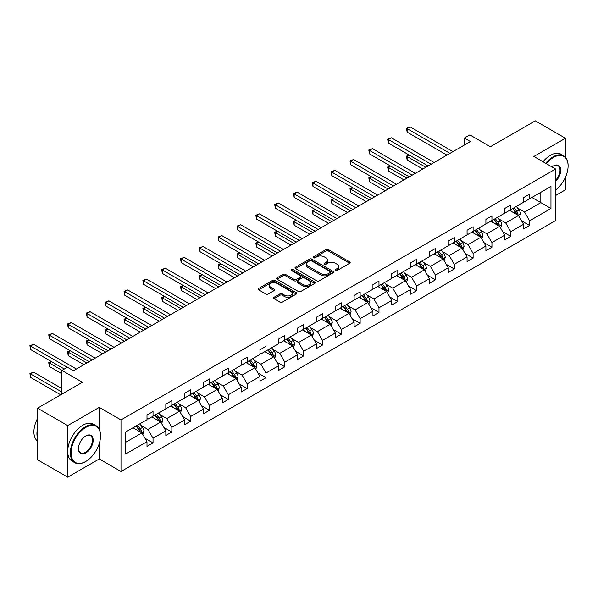 <?xml version="1.0" encoding="UTF-8"?>
<svg xmlns="http://www.w3.org/2000/svg" width="598" height="598" viewBox="0 0 598 598"><rect width="100%" height="100%" fill="white"/><g stroke="black" fill="none" stroke-linecap="round" stroke-linejoin="round"><path stroke-width="0.9" d="M335.433 270.52A1.174 0.68 0 0 0 337.093 270.52L349.681 263.255A1.674 0.964 0 0 0 350.174 262.567A1.674 0.964 0 0 0 349.681 261.887L328.354 249.575A1.674 0.964 0 0 0 325.985 249.575L313.397 256.841A1.174 0.68 0 0 0 313.053 257.319A1.174 0.68 0 0 0 313.397 257.798A1.174 0.68 0 0 0 315.056 257.798L316.686 256.856A5.36 3.095 0 0 1 324.273 256.856L326.045 257.88A5.36 3.095 0 0 1 327.614 260.07A5.36 3.095 0 0 1 326.045 262.26L324.415 263.202A1.174 0.68 0 0 0 324.071 263.681A1.174 0.68 0 0 0 324.415 264.159A1.174 0.68 0 0 0 326.074 264.159L327.704 263.217A5.36 3.095 0 0 1 335.284 263.217L337.063 264.241A5.36 3.095 0 0 1 338.632 266.431A5.36 3.095 0 0 1 337.063 268.622L335.433 269.563A1.174 0.68 0 0 0 335.089 270.042A1.174 0.68 0 0 0 335.433 270.52L335.433 269.563M565.446 157.222L565.446 138.243L535.27 120.826L490.375 146.742L469.856 134.901L464.362 138.071L464.362 145.037M555.609 195.486L565.446 189.805L565.446 177.247M99.261 429.252L99.261 407.388L67.701 425.612L67.701 477.174L37.525 459.757L37.525 408.195L82.427 382.272L61.908 370.424L61.908 394.119M67.701 425.612L37.525 408.195M273.981 297.318A1.674 0.964 0 0 0 273.488 297.998A1.674 0.964 0 0 0 273.981 298.686L279.961 302.139A1.674 0.964 0 0 0 282.331 302.139L296.309 294.067A1.674 0.964 0 0 0 296.802 293.379A1.674 0.964 0 0 0 296.309 292.699L274.983 280.387A1.674 0.964 0 0 0 272.613 280.387L258.635 288.46A1.674 0.964 0 0 0 258.149 289.14A1.674 0.964 0 0 0 258.635 289.828L265.863 293.999A1.674 0.964 0 0 0 268.233 293.999L274.213 290.546A1.674 0.964 0 0 0 274.706 289.858A1.674 0.964 0 0 0 274.213 289.178L270.632 287.107A4.485 2.586 0 0 1 269.317 285.276A4.485 2.586 0 0 1 272.09 282.884A4.485 2.586 0 0 1 276.971 283.445L291.009 291.555A4.485 2.586 0 0 1 292.325 293.379A4.485 2.586 0 0 1 289.552 295.771A4.485 2.586 0 0 1 284.67 295.21L282.331 293.857A1.674 0.964 0 0 0 279.961 293.857L273.981 297.318L273.981 298.686L279.961 295.255L279.961 293.857M61.908 370.424L67.402 367.254L73.434 370.738L470.394 141.554L464.362 138.071M99.261 407.388L120.99 419.931L555.609 169.01L555.609 220.572L120.99 471.501L120.99 419.931M565.446 138.243L533.879 156.467L555.609 169.01M316.805 280.866A1.674 0.964 0 0 0 319.175 280.866L333.153 272.793A1.674 0.964 0 0 0 333.647 272.112A1.674 0.964 0 0 0 333.153 271.425L311.827 259.113A1.674 0.964 0 0 0 309.458 259.113L295.479 267.186A1.674 0.964 0 0 0 294.993 267.867A1.674 0.964 0 0 0 295.479 268.554L316.805 280.866M291.861 270.774A1.174 0.68 0 0 1 293.05 270.939L293.05 269.549L314.735 282.062A1.674 0.964 0 0 1 315.221 282.749A1.674 0.964 0 0 1 314.735 283.43L300.757 291.503A1.674 0.964 0 0 1 298.387 291.503L277.061 279.191L277.061 277.823A1.674 0.964 0 0 0 276.568 278.504A1.674 0.964 0 0 0 277.061 279.191M277.061 277.823L283.041 274.37A1.674 0.964 0 0 1 285.41 274.37L294.059 279.363A1.674 0.964 0 0 0 296.429 279.363L300.398 277.068A1.674 0.964 0 0 0 300.891 276.388A1.674 0.964 0 0 0 300.398 275.7L291.398 270.505A1.174 0.68 0 0 1 291.054 270.027A1.174 0.68 0 0 1 291.772 269.399A1.174 0.68 0 0 1 293.05 269.549M125.632 432.025L146.996 419.691L146.996 415.019L153.036 411.536L153.036 416.208L165.825 408.823L165.825 404.151L171.858 400.667L171.858 405.332L184.655 397.947L184.655 393.282L190.687 389.799L190.687 394.463L203.484 387.078L203.484 382.406L209.517 378.923L209.517 383.595L222.314 376.209L222.314 371.537L228.346 368.054L228.346 372.726L241.136 365.341L241.136 360.669L247.176 357.185L247.176 361.85L259.966 354.465L259.966 349.8L266.005 346.317L266.005 350.981L278.795 343.596L278.795 338.924L284.827 335.441L284.827 340.113L297.625 332.727L297.625 328.055L303.657 324.572L303.657 329.244L316.454 321.859L316.454 317.187L322.486 313.703L322.486 318.375L335.284 310.982L335.284 306.318L341.316 302.835L341.316 307.499L354.106 300.114L354.106 295.449L360.146 291.959L360.146 296.63L372.935 289.245L372.935 284.573L378.975 281.09L378.975 285.762L391.765 278.376L391.765 273.705L397.797 270.221L397.797 274.893L410.594 267.5L410.594 262.836L416.627 259.353L416.627 264.017L429.424 256.632L429.424 251.967L435.456 248.476L435.456 253.148L448.253 245.763L448.253 241.091L454.286 237.608L454.286 242.28L467.075 234.894L467.075 230.223L473.115 226.739L473.115 231.411L485.905 224.018L485.905 219.354L491.945 215.871L491.945 220.535L504.734 213.15L504.734 208.485L510.767 205.002L510.767 209.666L523.564 202.281L523.564 197.609L529.596 194.126L529.596 198.798L550.96 186.464L550.96 208.485L529.596 220.819L529.596 225.483L523.564 228.967L523.564 224.302L510.767 231.688L510.767 236.359L504.734 239.843L504.734 235.171L491.945 242.556L491.945 247.228L485.905 250.712L485.905 246.04L473.115 253.425L473.115 258.097L467.075 261.58L467.075 256.916L454.286 264.301L454.286 268.965L448.253 272.449L448.253 267.784L435.456 275.17L435.456 279.834L429.424 283.325L429.424 278.653L416.627 286.038L416.627 290.71L410.594 294.194L410.594 289.522L397.797 296.907L397.797 301.579L391.765 305.062L391.765 300.39L378.975 307.783L378.975 312.448L372.935 315.931L372.935 311.266L360.146 318.652L360.146 323.316L354.106 326.807L354.106 322.135L341.316 329.52L341.316 334.192L335.284 337.676L335.284 333.004L322.486 340.389L322.486 345.061L316.454 348.544L316.454 343.872L303.657 351.265L303.657 355.93L297.625 359.413L297.625 354.749L284.827 362.134L284.827 366.798L278.795 370.282L278.795 365.617L266.005 373.003L266.005 377.674L259.966 381.158L259.966 376.486L247.176 383.871L247.176 388.543L241.136 392.026L241.136 387.355L228.346 394.74L228.346 399.412L222.314 402.895L222.314 398.231L209.517 405.616L209.517 410.28L203.484 413.764L203.484 409.099L190.687 416.485L190.687 421.156L184.655 424.64L184.655 419.968L171.858 427.353L171.858 432.025L165.825 435.508L165.825 430.837L153.036 438.222L153.036 442.894L146.996 446.377L146.996 441.713L125.632 454.046L125.632 432.025M151.825 416.903L160.757 422.061L147.96 429.446L140.978 425.41M147.96 429.446L153.036 438.222M160.757 422.061L165.825 430.837M146.996 418.578L147.96 419.131L153.036 416.208M170.654 406.035L179.587 411.185L166.79 418.578L159.808 414.541M166.79 418.578L171.858 427.353M179.587 411.185L184.655 419.968M165.825 407.701L166.79 408.262L171.858 405.332M189.484 395.158L198.416 400.316L185.619 407.701L178.638 403.672M185.619 407.701L190.687 416.485M198.416 400.316L203.484 409.099M184.655 396.833L185.619 397.393L190.687 394.463M208.313 384.29L217.238 389.448L204.449 396.833L197.46 392.804M204.449 396.833L209.517 405.616M217.238 389.448L222.314 398.231M203.484 385.964L204.449 386.517L209.517 383.595M227.135 373.421L236.068 378.579L223.278 385.964L216.289 381.928M223.278 385.964L228.346 394.74M236.068 378.579L241.136 387.355M222.314 375.096L223.278 375.649L228.346 372.726M245.965 362.552L254.898 367.71L242.108 375.096L235.119 371.059M242.108 375.096L247.176 383.871M254.898 367.71L259.966 376.486M241.136 364.219L242.108 364.78L247.176 361.85M264.794 351.676L273.727 356.834L260.93 364.219L253.948 360.19M260.93 364.219L266.005 373.003M273.727 356.834L278.795 365.617M259.966 353.351L260.93 353.911L266.005 350.981M283.624 340.808L292.557 345.965L279.759 353.351L272.778 349.322M279.759 353.351L284.827 362.134M292.557 345.965L297.625 354.749M278.795 342.482L279.759 343.043L284.827 340.113M302.453 329.939L311.386 335.097L298.589 342.482L291.607 338.446M298.589 342.482L303.657 351.265M311.386 335.097L316.454 343.872M297.625 331.613L298.589 332.167L303.657 329.244M321.283 319.07L330.208 324.228L317.418 331.613L310.429 327.577M317.418 331.613L322.486 340.389M330.208 324.228L335.284 333.004M316.454 320.737L317.418 321.298L322.486 318.375M340.105 308.202L349.038 313.352L336.248 320.737L329.259 316.708M336.248 320.737L341.316 329.52M349.038 313.352L354.106 322.135M335.284 309.869L336.248 310.429L341.316 307.499M358.935 297.326L367.867 302.483L355.077 309.869L348.088 305.84M355.077 309.869L360.146 318.652M367.867 302.483L372.935 311.266M354.106 299L355.077 299.561L360.146 296.63M377.764 286.457L386.697 291.615L373.9 299L366.918 294.964M373.9 299L378.975 307.783M386.697 291.615L391.765 300.39M372.935 288.131L373.9 288.685L378.975 285.762M396.594 275.588L405.526 280.746L392.729 288.131L385.747 284.095M392.729 288.131L397.797 296.907M405.526 280.746L410.594 289.522M391.765 277.263L392.729 277.816L397.797 274.893M415.423 264.72L424.356 269.87L411.559 277.263L404.577 273.226M411.559 277.263L416.627 286.038M424.356 269.87L429.424 278.653M410.594 266.387L411.559 266.947L416.627 264.017M434.253 253.844L443.178 259.001L430.388 266.387L423.399 262.358M430.388 266.387L435.456 275.17M443.178 259.001L448.253 267.784M429.424 255.518L430.388 256.079L435.456 253.148M453.075 242.975L462.007 248.133L449.218 255.518L442.228 251.481M449.218 255.518L454.286 264.301M462.007 248.133L467.075 256.916M448.253 244.649L449.218 245.202L454.286 242.28M471.904 232.106L480.837 237.264L468.047 244.649L461.058 240.613M468.047 244.649L473.115 253.425M480.837 237.264L485.905 246.04M467.075 233.781L468.047 234.334L473.115 231.411M490.734 221.238L499.666 226.388L486.869 233.781L479.888 229.744M486.869 233.781L491.945 242.556M499.666 226.388L504.734 235.171M485.905 222.905L486.869 223.465L491.945 220.535M509.563 210.361L518.496 215.519L505.699 222.905L498.717 218.875M505.699 222.905L510.767 231.688M518.496 215.519L523.564 224.302M504.734 212.036L505.699 212.596L510.767 209.666M531.891 197.475L540.824 202.632L524.528 212.036L517.547 208.007M524.528 212.036L529.596 220.819M550.96 208.485L540.824 202.632L540.824 192.317L550.96 186.464M67.701 477.174L99.261 458.958L120.99 471.501M523.564 201.167L524.528 201.72L529.596 198.798M125.632 442.333L141.928 432.93L132.995 427.772M141.928 432.93L146.996 441.713M521.576 220.849L529.596 225.483M502.746 231.725L510.767 236.359M483.917 242.594L491.945 247.228M465.087 253.462L473.115 258.097M446.258 264.331L454.286 268.965M427.428 275.207L435.456 279.834M408.606 286.076L416.627 290.71M389.776 296.944L397.797 301.579M370.947 307.813L378.975 312.448M352.117 318.689L360.146 323.316M333.288 329.558L341.316 334.192M314.458 340.426L322.486 345.061M295.636 351.295L303.657 355.93M276.807 362.164L284.827 366.798M257.977 373.04L266.005 377.674M239.148 383.909L247.176 388.543M220.318 394.777L228.346 399.412M201.489 405.646L209.517 410.28M182.667 416.522L190.687 421.156M163.837 427.391L171.858 432.025M145.008 438.259L153.036 442.894M99.261 458.958L99.261 443.559M335.904 270.685L337.063 270.012A5.36 3.095 0 0 0 338.632 267.829L338.632 266.431M327.614 260.07L327.614 261.468A5.36 3.095 0 0 1 326.045 263.658L324.886 264.323M349.658 263.262L328.354 250.966A1.674 0.964 0 0 0 325.985 250.966L313.868 257.962M333.131 272.808L311.827 260.511A1.674 0.964 0 0 0 309.458 260.511L295.502 268.569M330.193 272.591A1.174 0.68 0 0 0 330.537 272.112A1.174 0.68 0 0 0 330.193 271.634L311.476 260.825A1.174 0.68 0 0 0 309.816 260.825L308.097 261.819A5.36 3.095 0 0 0 306.527 264.002A5.36 3.095 0 0 0 308.097 266.192L320.894 273.578A5.36 3.095 0 0 0 328.474 273.578L330.193 272.591L330.193 273.981A1.174 0.68 0 0 0 330.537 273.503L330.537 272.112M306.527 264.002L306.527 265.4A5.36 3.095 0 0 0 308.097 267.59L308.097 266.192M330.193 273.981L328.474 274.975A5.36 3.095 0 0 1 320.894 274.975L308.097 267.59M277.083 279.199L283.041 275.76L283.041 274.37M300.891 276.388L300.891 277.778A1.674 0.964 0 0 1 300.398 278.466L296.429 280.754A1.674 0.964 0 0 1 294.059 280.754L285.41 275.76A1.674 0.964 0 0 0 283.041 275.76M293.05 270.939L314.712 283.445M303.036 284.543A4.485 2.586 0 0 0 307.918 285.104A4.485 2.586 0 0 0 310.683 282.712A4.485 2.586 0 0 0 309.375 280.881L304.427 278.025A1.674 0.964 0 0 0 302.057 278.025L298.088 280.32A1.674 0.964 0 0 0 297.595 281A1.674 0.964 0 0 0 298.088 281.688L303.036 284.543L303.036 285.934A4.485 2.586 0 0 0 307.918 286.494A4.485 2.586 0 0 0 310.683 284.102L310.683 282.712M297.595 281L297.595 282.398A1.674 0.964 0 0 0 298.088 283.078L298.088 281.688M303.036 285.934L298.088 283.078M292.325 293.379L292.325 294.777A4.485 2.586 0 0 1 289.552 297.169A4.485 2.586 0 0 1 284.67 296.608L282.331 295.255A1.674 0.964 0 0 0 279.961 295.255M269.317 285.276L269.317 286.674A4.485 2.586 0 0 0 270.632 288.498L270.632 287.107M274.19 290.553L270.632 288.498M296.287 294.081L274.983 281.778A1.674 0.964 0 0 0 272.613 281.778L258.657 289.836M519.415 217.111L520.522 213.905A4.522 2.609 -120 0 0 519.079 210.055L516.366 206.437M511.507 211.49L510.333 209.92M409.421 155.196L407.133 156.519L407.133 160.002L422.786 169.04M517.823 215.138L518.077 214.099A4.522 2.609 -120 0 0 516.784 211.378L514.078 207.76M512.942 208.41L515.925 212.395A2.302 1.331 60 0 1 516.343 213.097L518.077 214.099M512.628 208.597L515.334 212.215A4.522 2.609 60 0 1 516.463 214.346M407.133 160.002L406.468 156.138L425.798 167.298M406.468 156.138L409.159 155.046M449.943 153.365L407.133 128.645L410.146 126.903L452.955 151.623M446.923 155.106L407.133 132.128L407.133 128.645L406.468 128.264L410.146 126.903M407.133 132.128L406.468 128.264M555.609 189.992A20.825 12.02 120 0 0 568.1 165.975A20.825 12.02 120 0 0 553.374 157.476A20.825 12.02 120 0 0 546.31 163.643M545.682 163.276A21.334 12.319 -60 0 1 553.015 156.848A21.334 12.319 -60 0 1 563.682 155.794A21.334 12.319 -60 0 1 568.1 165.556A21.334 12.319 -60 0 1 568.1 165.773M551.999 166.924A10.413 6.01 -60 0 1 553.374 165.975L553.374 165.975A10.413 6.01 -60 0 1 560.647 168.972A10.413 6.01 -60 0 1 555.609 181.291M543.029 161.744A21.334 12.319 -60 0 1 550.354 155.316A21.334 12.319 -60 0 1 561.029 154.262L563.682 155.794M555.609 180.275A9.897 5.718 120 0 0 557.964 165.698A9.897 5.718 120 0 0 553.195 166.087M85.447 461.641L85.806 461.432A20.825 12.02 120 0 0 100.531 435.927A20.825 12.02 120 0 0 85.806 427.421A20.825 12.02 120 0 0 71.08 452.925A20.825 12.02 120 0 0 85.806 461.432L85.447 461.641A21.334 12.319 -60 0 1 74.772 462.695A21.334 12.319 -60 0 1 71.506 445.6A21.334 12.319 -60 0 1 85.447 426.8A21.334 12.319 -60 0 1 96.114 425.739A21.334 12.319 -60 0 1 100.531 435.508A21.334 12.319 -60 0 1 100.531 435.718M85.806 452.925A10.413 6.01 -60 0 1 78.443 448.679A10.413 6.01 -60 0 1 85.806 435.927L85.806 435.927A10.413 6.01 -60 0 1 93.168 440.173A10.413 6.01 -60 0 1 85.806 452.925M78.443 448.463A9.897 5.718 120 0 0 80.491 452.791A9.897 5.718 120 0 0 85.447 452.297A9.897 5.718 120 0 0 91.913 443.574A9.897 5.718 120 0 0 90.395 435.643A9.897 5.718 120 0 0 85.619 436.032M74.772 462.695L72.119 461.163A21.334 12.319 -60 0 1 68.852 444.067A21.334 12.319 -60 0 1 82.786 425.26A21.334 12.319 -60 0 1 93.452 424.206L96.114 425.739M37.525 438.155A21.334 12.319 -60 0 1 37.525 428.4M37.525 441.115A21.334 12.319 -60 0 1 37.525 418.473M500.586 227.98L501.692 224.773A4.522 2.609 -120 0 0 500.249 220.924L497.543 217.306M492.677 222.359L491.504 220.789M390.599 166.065L388.304 167.388L388.304 170.879L403.956 179.916M499.001 226.007L499.255 224.968A4.522 2.609 -120 0 0 497.955 222.247L495.249 218.629M494.112 219.287L497.095 223.263A2.302 1.331 60 0 1 497.514 223.966L499.255 224.968M493.799 219.466L496.512 223.084A4.522 2.609 60 0 1 497.633 225.222M388.304 170.879L387.639 167.006L406.976 178.174M387.639 167.006L390.33 165.915M481.756 238.849L482.863 235.642A4.522 2.609 -120 0 0 481.42 231.792L478.714 228.174M473.855 233.227L472.674 231.658M371.769 176.941L369.474 178.264L369.474 181.747L385.127 190.784M480.172 236.875L480.426 235.836A4.522 2.609 -120 0 0 479.125 233.115L476.419 229.497M475.283 230.155L478.265 234.132A2.302 1.331 60 0 1 478.684 234.835L480.426 235.836M474.969 230.335L477.682 233.953A4.522 2.609 60 0 1 478.804 236.09M369.474 181.747L368.809 177.875L388.147 189.043M368.809 177.875L371.5 176.784M431.113 164.233L388.304 139.521L391.316 137.779L434.126 162.492M428.093 165.975L388.304 143.004L388.304 139.521L387.639 139.132L391.316 137.779M388.304 143.004L387.639 139.132M412.284 175.102L369.474 150.39L372.494 148.648L415.304 173.36M409.264 176.844L369.474 153.873L369.474 150.39L368.809 150.008L372.494 148.648M369.474 153.873L368.809 150.008M462.927 249.717L464.041 246.518A4.522 2.609 -120 0 0 462.59 242.661L459.884 239.043M455.026 244.096L453.852 242.534M352.94 187.809L350.645 189.132L350.645 192.616L366.297 201.653M461.342 247.744L461.596 246.705A4.522 2.609 -120 0 0 460.303 243.984L457.59 240.374M456.461 241.024L459.436 245.008A2.302 1.331 60 0 1 459.855 245.703L461.596 246.705M456.139 241.203L458.853 244.821A4.522 2.609 60 0 1 459.982 246.959M350.645 192.616L349.98 188.751L369.317 199.911M349.98 188.751L352.671 187.652M393.454 185.978L350.645 161.258L353.665 159.517L396.474 184.236M390.434 187.72L350.645 164.742L350.645 161.258L349.98 160.877L353.665 159.517M350.645 164.742L349.98 160.877M444.097 260.593L445.211 257.387A4.522 2.609 -120 0 0 443.768 253.537L441.055 249.919M436.196 254.972L435.023 253.403M334.11 198.678L331.815 200.001L331.815 203.484L347.468 212.522M442.513 258.62L442.767 257.581A4.522 2.609 -120 0 0 441.474 254.86L438.76 251.242M437.631 251.893L440.614 255.877A2.302 1.331 60 0 1 441.032 256.579L442.767 257.581M437.317 252.079L440.023 255.697A4.522 2.609 60 0 1 441.152 257.828M331.815 203.484L331.15 199.62L350.488 210.78M331.15 199.62L333.848 198.529M374.625 196.847L331.815 172.127L334.835 170.385L377.644 195.105M371.612 198.588L331.815 175.61L331.815 172.127L331.15 171.746L334.835 170.385M331.815 175.61L331.15 171.746M425.268 271.462L426.381 268.255A4.522 2.609 -120 0 0 424.939 264.406L422.225 260.788M417.367 265.841L416.193 264.271M315.281 209.547L312.986 210.87L312.986 214.361L328.638 223.398M423.683 269.489L423.937 268.45A4.522 2.609 -120 0 0 422.644 265.729L419.931 262.111M418.802 262.769L421.784 266.745A2.302 1.331 60 0 1 422.203 267.448L423.937 268.45M418.488 262.948L421.194 266.566A4.522 2.609 60 0 1 422.323 268.704M312.986 214.361L312.328 210.489L331.658 221.656M312.328 210.489L315.019 209.397M355.795 207.715L312.986 183.003L316.006 181.261L358.815 205.974M352.783 209.457L312.986 186.486L312.986 183.003L312.328 182.614L316.006 181.261M312.986 186.486L312.328 182.614M406.446 282.331L407.552 279.124A4.522 2.609 -120 0 0 406.109 275.274L403.396 271.656M398.537 276.71L397.364 275.14M296.451 220.423L294.164 221.746L294.164 225.229L309.816 234.267M404.853 280.357L405.108 279.318A4.522 2.609 -120 0 0 403.814 276.597L401.109 272.98M399.972 273.637L402.955 277.614A2.302 1.331 60 0 1 403.373 278.317L405.108 279.318M399.658 273.817L402.364 277.435A4.522 2.609 60 0 1 403.493 279.572M294.164 225.229L293.498 221.357L312.829 232.525M293.498 221.357L296.189 220.266M336.973 218.584L294.164 193.872L297.176 192.13L339.985 216.842M333.953 220.326L294.164 197.355L294.164 193.872L293.498 193.49L297.176 192.13M294.164 197.355L293.498 193.49M387.616 293.199L388.722 290A4.522 2.609 -120 0 0 387.28 286.143L384.574 282.525M379.708 287.578L378.534 286.008M277.629 231.291L275.334 232.615L275.334 236.098L290.987 245.135M386.031 291.226L386.278 290.187A4.522 2.609 -120 0 0 384.985 287.466L382.279 283.856M381.143 284.506L384.125 288.49A2.302 1.331 60 0 1 384.544 289.185L386.278 290.187M380.829 284.685L383.542 288.303A4.522 2.609 60 0 1 384.664 290.441M275.334 236.098L274.669 232.233L293.999 243.393M274.669 232.233L277.36 231.134M318.143 229.46L275.334 204.74L278.347 202.999L321.156 227.718M315.124 231.202L275.334 208.224L275.334 204.74L274.669 204.359L278.347 202.999M275.334 208.224L274.669 204.359M368.787 304.076L369.893 300.869A4.522 2.609 -120 0 0 368.45 297.019L365.744 293.401M360.886 298.454L359.704 296.885M258.799 242.16L256.505 243.483L256.505 246.967L272.157 256.004M367.202 302.102L367.456 301.063A4.522 2.609 -120 0 0 366.155 298.342L363.449 294.724M362.313 295.375L365.296 299.359A2.302 1.331 60 0 1 365.714 300.054L367.456 301.063M361.999 295.562L364.713 299.179A4.522 2.609 60 0 1 365.834 301.31M256.505 246.967L255.839 243.102L275.177 254.262M255.839 243.102L258.53 242.011M299.314 240.329L256.505 215.609L259.525 213.867L302.334 238.587M296.294 242.07L256.505 219.092L256.505 215.609L255.839 215.228L259.525 213.867M256.505 219.092L255.839 215.228M349.957 314.944L351.063 311.737A4.522 2.609 -120 0 0 349.621 307.888L346.915 304.27M342.056 309.323L340.882 307.753M239.97 253.029L237.675 254.352L237.675 257.843L253.328 266.88M348.372 312.971L348.627 311.932A4.522 2.609 -120 0 0 347.333 309.211L344.62 305.593M343.491 306.251L346.466 310.227A2.302 1.331 60 0 1 346.885 310.93L348.627 311.932M343.17 306.43L345.883 310.048A4.522 2.609 60 0 1 347.012 312.186M237.675 257.843L237.01 253.971L256.348 265.131M237.01 253.971L239.701 252.879M331.128 325.813L332.241 322.606A4.522 2.609 -120 0 0 330.799 318.756L328.085 315.139M323.226 320.192L322.053 318.622M221.14 263.897L218.846 265.228L218.846 268.711L234.498 277.749M329.543 323.839L329.797 322.8A4.522 2.609 -120 0 0 328.504 320.079L325.79 316.462M324.662 317.119L327.644 321.096A2.302 1.331 60 0 1 328.063 321.799L329.797 322.8M324.348 317.299L327.054 320.917A4.522 2.609 60 0 1 328.182 323.055M218.846 268.711L218.18 264.839L237.518 276.007M218.18 264.839L220.871 263.748M312.298 336.681L313.412 333.482A4.522 2.609 -120 0 0 311.969 329.625L309.256 326.007M304.397 331.06L303.223 329.491M202.311 274.774L200.016 276.097L200.016 279.58L215.669 288.617M310.713 334.708L310.967 333.669A4.522 2.609 -120 0 0 309.674 330.948L306.961 327.33M305.832 327.988L308.815 331.972A2.302 1.331 60 0 1 309.233 332.667L310.967 333.669M305.518 328.167L308.224 331.785A4.522 2.609 60 0 1 309.353 333.923M200.016 279.58L199.358 275.715L218.689 286.876M199.358 275.715L202.049 274.617M293.469 347.558L294.582 344.351A4.522 2.609 -120 0 0 293.14 340.494L290.426 336.883M285.567 341.936L284.394 340.367M183.481 285.642L181.194 286.965L181.194 290.449L196.847 299.486M291.884 345.577L292.138 344.545A4.522 2.609 -120 0 0 290.845 341.824L288.139 338.206M287.003 338.857L289.985 342.841A2.302 1.331 60 0 1 290.404 343.536L292.138 344.545M286.689 339.044L289.395 342.654A4.522 2.609 60 0 1 290.523 344.792M181.194 290.449L180.529 286.584L199.859 297.744M180.529 286.584L183.22 285.485M274.646 358.426L275.753 355.219A4.522 2.609 -120 0 0 274.31 351.37L271.604 347.752M266.738 352.805L265.564 351.235M164.652 296.511L162.364 297.834L162.364 301.317L178.017 310.355M273.062 356.453L273.308 355.414A4.522 2.609 -120 0 0 272.015 352.693L269.309 349.075M268.173 349.725L271.156 353.71A2.302 1.331 60 0 1 271.574 354.412L273.308 355.414M267.859 349.912L270.565 353.53A4.522 2.609 60 0 1 271.694 355.661M162.364 301.317L161.699 297.453L181.03 308.613M161.699 297.453L164.39 296.361M255.817 369.295L256.923 366.088A4.522 2.609 -120 0 0 255.481 362.239L252.775 358.621M247.916 363.674L246.735 362.104M145.83 307.379L143.535 308.71L143.535 312.193L159.188 321.231M254.232 367.322L254.486 366.282A4.522 2.609 -120 0 0 253.186 363.562L250.48 359.944M249.344 360.601L252.326 364.578A2.302 1.331 60 0 1 252.745 365.281L254.486 366.282M249.03 360.781L251.743 364.399A4.522 2.609 60 0 1 252.864 366.537M143.535 312.193L142.87 308.321L162.208 319.489M142.87 308.321L145.561 307.23M236.987 380.164L238.094 376.957A4.522 2.609 -120 0 0 236.651 373.107L233.945 369.489M229.086 374.542L227.913 372.973M127 318.256L124.705 319.579L124.705 323.062L140.358 332.099M235.403 378.19L235.657 377.151A4.522 2.609 -120 0 0 234.364 374.43L231.65 370.812M230.514 371.47L233.497 375.447A2.302 1.331 60 0 1 233.915 376.149L235.657 377.151M230.2 371.65L232.914 375.267A4.522 2.609 60 0 1 234.042 377.405M124.705 323.062L124.04 319.197L143.378 330.358M124.04 319.197L126.731 318.099M218.158 391.04L219.272 387.833A4.522 2.609 -120 0 0 217.829 383.976L215.116 380.365M210.257 385.411L209.083 383.849M108.171 329.124L105.876 330.447L105.876 333.931L121.529 342.968M216.573 389.059L216.827 388.027A4.522 2.609 -120 0 0 215.534 385.306L212.821 381.688M211.692 382.339L214.675 386.323A2.302 1.331 60 0 1 215.093 387.018L216.827 388.027M211.371 382.526L214.084 386.136A4.522 2.609 60 0 1 215.213 388.274M105.876 333.931L105.211 330.066L124.548 341.226M105.211 330.066L107.902 328.967M199.328 401.908L200.442 398.702A4.522 2.609 -120 0 0 198.999 394.852L196.286 391.234M191.427 396.287L190.254 394.717M89.341 339.993L87.046 341.316L87.046 344.799L102.699 353.837M197.744 399.935L197.998 398.896A4.522 2.609 -120 0 0 196.705 396.175L193.991 392.557M192.862 393.207L195.845 397.192A2.302 1.331 60 0 1 196.264 397.894L197.998 398.896M192.549 393.394L195.254 397.012A4.522 2.609 60 0 1 196.383 399.143M87.046 344.799L86.389 340.935L105.719 352.095M86.389 340.935L89.08 339.843M180.499 412.777L181.613 409.57A4.522 2.609 -120 0 0 180.17 405.721L177.457 402.103M172.598 407.156L171.424 405.586M70.512 350.862L68.217 352.192L68.217 355.675L83.877 364.713M178.914 410.804L179.168 409.765A4.522 2.609 -120 0 0 177.875 407.044L175.169 403.426M174.033 404.084L177.015 408.06A2.302 1.331 60 0 1 177.434 408.763L179.168 409.765M173.719 404.263L176.425 407.881A4.522 2.609 60 0 1 177.554 410.019M68.217 355.675L67.559 351.803L86.889 362.971M67.559 351.803L70.25 350.712M280.484 251.197L237.675 226.485L240.695 224.736L283.504 249.456M277.465 252.939L237.675 229.968L237.675 226.485L237.01 226.096L240.695 224.736M237.675 229.968L237.01 226.096M261.655 262.066L218.846 237.354L221.865 235.612L264.675 260.324M258.642 263.808L218.846 240.837L218.846 237.354L218.18 236.965L221.865 235.612M218.846 240.837L218.18 236.965M242.825 272.942L200.016 248.222L203.036 246.481L245.845 271.193M239.813 274.684L200.016 251.706L200.016 248.222L199.358 247.841L203.036 246.481M200.016 251.706L199.358 247.841M224.003 283.811L181.194 259.091L184.206 257.349L227.016 282.069M220.983 285.552L181.194 262.574L181.194 259.091L180.529 258.71L184.206 257.349M181.194 262.574L180.529 258.71M205.174 294.679L162.364 269.96L165.377 268.218L208.186 292.938M202.154 296.421L162.364 273.45L162.364 269.96L161.699 269.578L165.377 268.218M162.364 273.45L161.699 269.578M186.344 305.548L143.535 280.836L146.547 279.094L189.364 303.806M183.324 307.29L143.535 284.319L143.535 280.836L142.87 280.447L146.547 279.094M143.535 284.319L142.87 280.447M167.515 316.417L124.705 291.704L127.725 289.963L170.535 314.675M164.495 318.166L124.705 295.188L124.705 291.704L124.04 291.323L127.725 289.963M124.705 295.188L124.04 291.323M148.685 327.293L105.876 302.573L108.896 300.831L151.705 325.551M145.673 329.035L105.876 306.056L105.876 302.573L105.211 302.192L108.896 300.831M105.876 306.056L105.211 302.192M129.856 338.162L87.046 313.442L90.066 311.7L132.876 336.42M126.843 339.903L87.046 316.933L87.046 313.442L86.389 313.06L90.066 311.7M87.046 316.933L86.389 313.06M111.034 349.03L68.217 324.318L71.237 322.576L114.046 347.289M108.014 350.772L68.217 327.801L68.217 324.318L67.559 323.929L71.237 322.576M68.217 327.801L67.559 323.929M161.677 423.646L162.783 420.439A4.522 2.609 -120 0 0 161.34 416.589L158.634 412.971M153.768 418.024L152.595 416.455M51.682 361.738L49.395 363.061L49.395 366.544L61.908 373.772M160.092 421.672L160.339 420.633A4.522 2.609 -120 0 0 159.046 417.912L156.34 414.294M155.203 414.952L158.186 418.929A2.302 1.331 60 0 1 158.605 419.632L160.339 420.633M154.889 415.132L157.595 418.75A4.522 2.609 60 0 1 158.724 420.887M49.395 366.544L48.73 362.68L62.028 370.356M48.73 362.68L51.421 361.581M92.204 359.899L49.395 335.186L52.407 333.445L95.217 358.157M89.184 361.641L49.395 338.67L49.395 335.186L48.73 334.805L52.407 333.445M49.395 338.67L48.73 334.805M142.847 434.522L143.954 431.315A4.522 2.609 -120 0 0 142.511 427.458L139.805 423.84M134.946 428.893L133.765 427.331M61.908 388.543L33.578 372.188L30.565 373.929L30.565 377.413L60.697 394.815M141.263 432.541L141.517 431.502A4.522 2.609 -120 0 0 140.216 428.788L137.51 425.171M136.374 425.821L139.356 429.805A2.302 1.331 60 0 1 139.775 430.5L141.517 431.502M136.06 426L138.773 429.618A4.522 2.609 60 0 1 139.895 431.756M30.565 377.413L29.9 373.548L61.908 392.026M29.9 373.548L33.578 372.188M67.342 367.292L30.565 346.055L33.578 344.313L76.395 369.033M64.322 369.033L30.565 349.538L30.565 346.055L29.9 345.674L33.578 344.313M30.565 349.538L29.9 345.674M337.063 270.012L337.063 268.622M324.415 264.159L324.415 263.202M326.045 263.658L326.045 262.26M313.397 257.798L313.397 256.841M325.985 250.966L325.985 249.575M328.354 250.966L328.354 249.575M349.681 263.255L349.681 261.887M295.479 268.554L295.479 267.186M309.458 260.511L309.458 259.113M311.827 260.511L311.827 259.113M333.153 272.793L333.153 271.425M320.894 274.975L320.894 273.578M328.474 274.975L328.474 273.578M285.41 275.76L285.41 274.37M294.059 280.754L294.059 279.363M296.429 280.754L296.429 279.363M300.398 278.466L300.398 277.068M314.735 283.43L314.735 282.062M282.331 295.255L282.331 293.857M284.67 296.608L284.67 295.21M274.213 290.546L274.213 289.178M258.635 289.828L258.635 288.46M272.613 281.778L272.613 280.387M274.983 281.778L274.983 280.387M296.309 294.067L296.309 292.699M518.167 215.332L520.492 213.994M516.784 211.378L519.079 210.055M514.048 212.955L515.334 212.215M499.337 226.201L501.662 224.863M497.955 222.247L500.249 220.924M495.219 223.824L496.512 223.084M480.515 237.077L482.833 235.732M479.125 233.115L481.42 231.792M476.397 234.693L477.682 233.953M461.686 247.946L464.011 246.6M460.303 243.984L462.59 242.661M457.567 245.569L458.853 244.821M442.856 258.814L445.181 257.476M441.474 254.86L443.768 253.537M438.738 256.437L440.023 255.697M424.027 269.683L426.352 268.345M422.644 265.729L424.939 264.406M419.908 267.306L421.194 266.566M405.197 280.552L407.522 279.214M403.814 276.597L406.109 275.274M401.079 278.175L402.364 277.435M386.368 291.428L388.693 290.082M384.985 287.466L387.28 286.143M382.249 289.051L383.542 288.303M367.546 302.296L369.863 300.958M366.155 298.342L368.45 297.019M363.427 299.919L364.713 299.179M348.716 313.165L351.041 311.827M347.333 309.211L349.621 307.888M344.598 310.788L345.883 310.048M329.887 324.034L332.211 322.696M328.504 320.079L330.799 318.756M325.768 321.657L327.054 320.917M311.057 334.91L313.382 333.564M309.674 330.948L311.969 329.625M306.938 332.533L308.224 331.785M292.228 345.779L294.552 344.433M290.845 341.824L293.14 340.494M288.109 343.401L289.395 342.654M273.398 356.647L275.723 355.309M272.015 352.693L274.31 351.37M269.279 354.27L270.565 353.53M254.576 367.516L256.893 366.178M253.186 363.562L255.481 362.239M250.457 365.139L251.743 364.399M235.747 378.392L238.064 377.046M234.364 374.43L236.651 373.107M231.628 376.015L232.914 375.267M216.917 389.261L219.242 387.915M215.534 385.306L217.829 383.976M212.798 386.884L214.084 386.136M198.088 400.129L200.412 398.791M196.705 396.175L198.999 394.852M193.969 397.752L195.254 397.012M179.258 410.998L181.583 409.66M177.875 407.044L180.17 405.721M175.139 408.621L176.425 407.881M160.428 421.874L162.753 420.529M159.046 417.912L161.34 416.589M156.31 419.49L157.595 418.75M141.599 432.743L143.924 431.397M140.216 428.788L142.511 427.458M137.488 430.366L138.773 429.618M568.1 165.975L568.1 165.556M100.531 435.927L100.531 435.508"/></g></svg>
